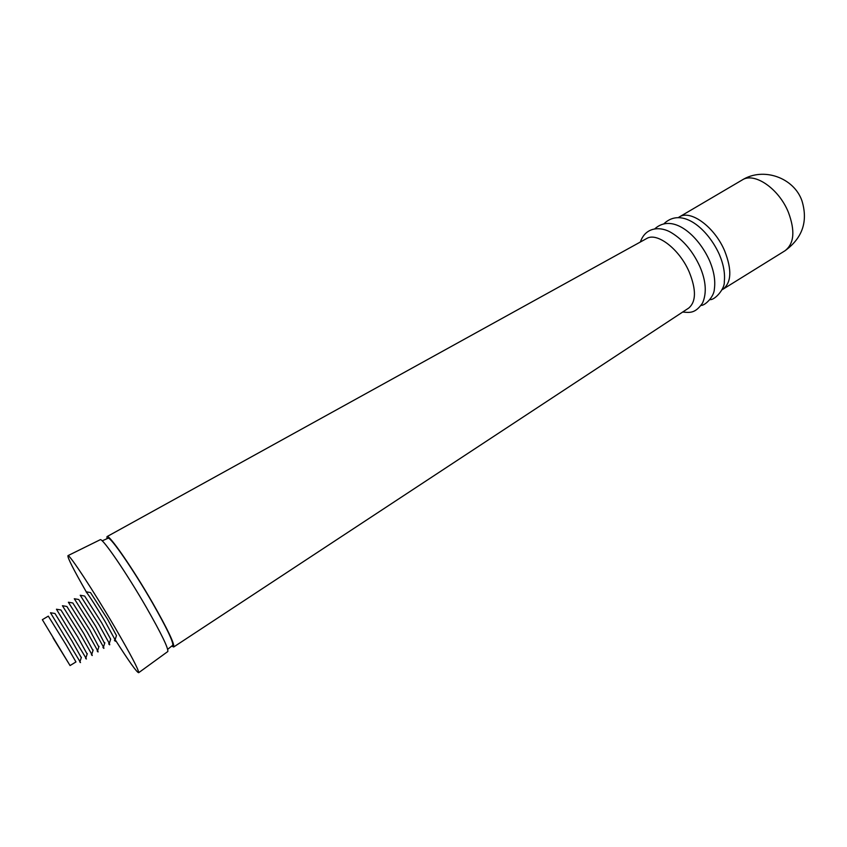 <?xml version="1.0" encoding="UTF-8"?>
<svg xmlns="http://www.w3.org/2000/svg" width="847" height="847" viewBox="0 0 847 847"><rect width="100%" height="100%" fill="white"/><g stroke="black" fill="none" stroke-linecap="round" stroke-linejoin="round"><path stroke-width="1.27" d="M53.075 637.918L68.618 663.19L53.075 637.918M70.057 665.562L75.965 661.941L65.833 644.408L48.311 616.14L42.35 619.686L70.057 665.562L42.35 619.686M79.745 661.793C80.666 663.127 80.751 663.063 79.978 661.602L50.471 612.741L54.589 613.429M81.28 657.643L71.847 640.766L54.96 613.493M85.579 658.172C86.542 659.538 86.648 659.464 85.875 657.939L56.453 609.226L60.465 609.904M87.146 654.085L77.839 637.135L60.92 609.978M91.381 654.572C92.397 655.959 92.524 655.864 91.762 654.286L81.291 635.928L62.424 605.721L66.32 606.378M92.99 650.528L83.811 633.514L66.871 606.473M97.172 650.983C98.241 652.391 98.39 652.285 97.617 650.655L87.273 632.307L68.374 602.228L72.164 602.873M98.813 646.992L89.771 629.903L72.81 602.979M102.942 647.394C104.054 648.834 104.234 648.707 103.461 647.023L93.223 628.686L74.303 598.744L77.998 599.369M104.626 643.466L95.711 626.304L78.718 599.496M108.691 643.826C109.856 645.298 110.057 645.149 109.295 643.402L99.163 625.086L80.221 595.272L83.8 595.886M110.417 639.951L110.671 639.157L101.619 622.725L84.615 596.023M114.419 640.268C115.637 641.761 115.87 641.603 115.097 639.792L105.081 621.507C96.463 607.003 90.142 597.114 86.119 591.809L89.591 592.413M116.187 636.436L116.473 635.568L107.516 619.146L90.491 592.561M167.653 651.639L167.822 651.512C168.479 648.294 161.301 633.545 146.277 607.267C126.468 572.858 102.445 537.803 100.274 539.698L100.105 539.783M115.15 639.654C129.115 661.613 136.97 672.624 138.686 672.698C138.739 669.797 130.777 654.636 114.8 627.204C93.763 591.248 69.316 554.065 67.972 555.632C67.252 557.21 73.35 569.279 86.256 591.831M172.544 645.446L172.809 645.234C173.317 641.73 166.51 627.563 152.365 602.746C133.657 570.158 110.724 536.892 108.162 538.205L107.865 538.343M171.719 646.092L173.688 646.992C174.726 644.08 167.748 629.448 152.756 603.096C133.032 568.739 108.977 534.023 107.018 536.606L106.902 538.766M688.484 308.223L688.738 308.054C696.181 301.712 696.34 289.674 689.204 271.951C679.506 249.209 657.081 231.962 646.706 238.505L646.473 238.632M722.015 289.769L722.925 289.261C731.459 282.58 732.052 269.822 724.693 250.987C714.667 226.932 690.443 209.304 679.241 217.001L678.394 217.552M742.163 179.998C763.327 166.753 793.893 177.648 801.929 200.728C808.207 221.3 802.554 237.986 784.957 250.786C794.168 243.714 795.312 230.882 788.377 212.269C778.859 188.542 754.232 171.825 742.163 179.998L679.241 217.001M100.274 539.698L67.972 555.632M108.162 538.205L102.18 540.852M646.706 238.505L107.018 536.606M640.364 242.009C645.869 226.022 661.592 226.573 671.47 232.745C683.381 240.04 692.846 251.294 699.855 266.519C706.017 280.855 706.906 293.041 702.523 303.078C695.091 313.792 689.68 312.617 682.671 312.045M654.837 228.785C672.518 212.893 697.992 235.011 709.479 260.495C713.926 270.892 715.556 280.378 714.381 288.954C714.116 296.969 704.81 305.714 701.104 305.396M664.069 223.65C681.962 206.562 707.912 228.955 719.357 254.502C723.56 264.38 725.201 273.486 724.291 281.818C724.905 288.795 714.826 300.304 709.945 299.616M784.957 250.786L722.925 289.261M688.738 308.054L173.688 646.992M172.809 645.234L167.685 649.3M167.822 651.512L138.686 672.698M116.473 635.568L115.097 639.792M110.671 639.157L109.295 643.402M104.859 642.767L103.461 647.023M99.014 646.377L97.617 650.655M93.17 649.998L91.762 654.286M87.294 653.64L85.875 657.939M81.407 657.283L79.978 661.602"/></g></svg>
